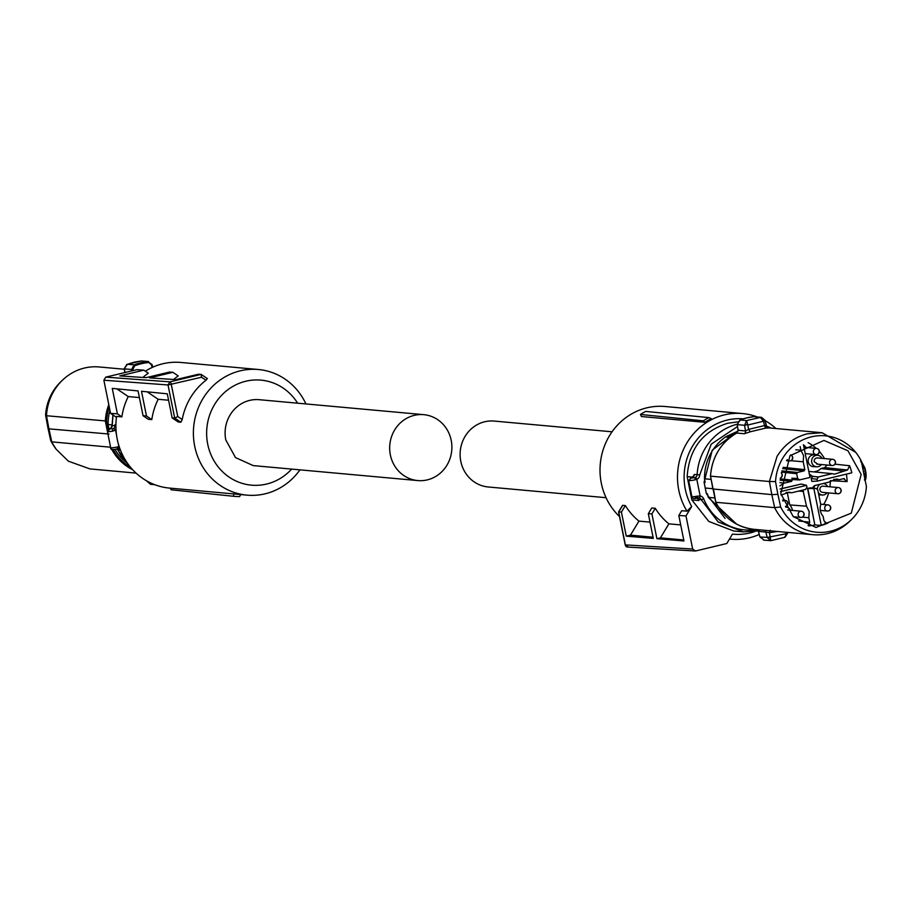 <?xml version="1.0" encoding="UTF-8"?>
<svg xmlns="http://www.w3.org/2000/svg" width="912" height="912" viewBox="0 0 912 912"><rect width="100%" height="100%" fill="white"/><g stroke="black" fill="none" stroke-linecap="round" stroke-linejoin="round"><path stroke-width="1.37" d="M692.482 477.113L687.158 476.634C689.119 448.909 702.662 431.102 727.81 423.225L737.74 421.903M758.248 530.944L743.462 531.878L733.601 530.978L708.761 521.413L691.843 499.901L687.158 476.634M759.24 530.727L743.462 531.878L718.166 521.96L701.248 499.708L698.432 499.457A54.674 51.38 -84.8 0 0 698.888 500.54L698.307 499.32L698.888 500.54L691.843 499.901M693.804 475.984L694.294 474.445A3.101 2.918 -84.8 0 1 692.516 477.124L692.026 477.318C689.164 478.31 690.076 478.39 694.762 477.569L695.332 477.386A2.063 0.627 65.1 0 1 696.802 479.347L695.411 479.758L694.762 477.569L691.9 477.341M698.603 500.129L698.204 499.012M755.854 529.496A52.6 49.43 -84.8 0 1 703.733 498.932L701.248 499.708A3.101 2.918 -84.8 0 0 699.094 497.918A2.063 0.707 -79.7 0 0 700.154 495.946L697.099 496.196L697.794 497.941L699.094 497.918L695.32 497.713M738.013 431.045L712.261 450.118L704.087 482.254L706.401 493.723L725.04 518.449M691.763 477.398L692.413 477.147A2.063 0.627 65.1 0 1 692.516 477.124M705.147 488.011L712.762 488.707M706.401 493.723L707.461 493.814L708.236 497.348L714.78 497.952M711.064 479.381L704.486 478.789L705.147 482.345L704.087 482.254M733.898 434.716L725.519 436.985A48.598 45.668 -84.8 0 0 704.486 478.789M726.134 436.574L738.002 431.114M736.622 524.138L708.236 497.348M730.136 437.407L725.519 436.985M764.302 530.271A2.588 2.428 -84.8 0 1 765.92 532.084L758.476 531.4L759.97 537.008L764.165 540.075M758.476 531.4L756.162 529.473M715.817 502.284L713.435 489.026L771.814 494.623L769.397 481.513L775.531 481.604A48.416 45.497 -84.8 0 1 811.452 436.825A48.416 45.497 -84.8 0 1 857.291 454.427A48.416 45.497 -84.8 0 1 861.293 461.096L866.4 486.449A48.416 45.497 -84.8 0 1 851.352 519.692L849.574 521.413A51.186 48.097 -84.8 0 1 827.503 533.611A51.186 48.097 -84.8 0 1 812.809 534.683A51.186 48.097 -84.8 0 1 774.664 507.642L715.817 502.284A51.186 48.097 95.2 0 0 753.962 529.325C736.839 527.239 724.105 518.221 715.76 502.273M710.482 476.121C712.078 456.912 720.799 442.559 736.668 433.063L738.663 429.985L738.093 430.293L737.306 424.627L739.951 419.976L746.552 420.58L761.11 417.297L764.917 420.329M761.11 417.297L753.677 416.693A62.039 58.3 95.2 0 0 746.723 417.89A62.039 58.3 95.2 0 0 739.951 419.976L739.883 420.831L739.951 419.976M770.207 530.26L769.42 532.676L770.765 540.679L767.129 537.453L786.212 533.737L787.603 532.768L784.514 537.385L770.765 540.679L763.435 540.075M774.664 507.642L771.814 494.623L777.879 494.338L780.649 506.958L774.664 507.642M857.291 454.427L855.844 452.42L822.088 432.733L807.382 433.804C794.512 437.099 784.4 444.623 777.058 456.376L769.397 481.513L710.551 476.155L712.922 489.265M736.668 433.063L738.025 430.236L737.238 424.582L739.894 419.976L746.689 417.89L753.654 416.693L760.289 417.286L763.492 421.253L747.806 425.003L748.592 429.381L745.537 430.966A2.588 2.428 -84.8 0 1 744.249 433.736L750.348 431.764L748.592 429.381L764.564 425.562L765.544 428.127L768.565 427.922A2.588 2.428 -84.8 0 1 768.451 427.91L766.331 425.995A2.588 2.428 -84.8 0 0 768.44 427.91M747.646 424.479L744.557 425.494L746.552 420.58L747.646 424.479L744.511 425.288L737.306 424.627M851.352 519.692A48.416 45.497 -84.8 0 1 830.49 531.229A48.416 45.497 -84.8 0 1 780.649 506.958M777.48 531.468L769.42 532.676L765.92 532.084L767.129 537.453M785.927 532.232L786.076 533.212L787.546 532.38M786.212 533.737L785.061 537.225L787.786 532.973M770.765 540.691L784.936 537.282M759.97 537.008L770.435 537.51M775.531 481.604L777.879 494.338M761.531 417.354L765.054 420.329L763.492 421.253L764.564 425.562L766.331 425.995M764.929 420.398L763.401 420.706M863.504 471.23L865.488 470.501L860.575 460.879L865.032 468.232L863.003 468.939M865.499 470.558L865.089 478.925M865.91 472.815L865.967 472.838C866.343 477.911 865.853 480.339 864.485 480.1L865.727 472.952L865.306 470.638M861.156 474.411L851.306 513.125L816.023 527.455L793.246 516.602L780.786 493.643L789.974 455.715L823.946 440.428L847.955 450.756L861.156 474.411M808.807 525.893A43.331 40.721 95.2 0 0 814.872 524.947L807.838 488.524L815.704 488.547L811.327 488M813.949 488.969L821.29 525.415L815.191 524.981M821.29 525.415A43.48 40.858 95.2 0 0 828.005 522.998L826.454 523.226L824.015 520.832L823.08 516.226A11.525 10.83 95.2 0 1 820.39 510.788A11.525 10.83 95.2 0 1 820.743 504.621L817.779 489.949L816.297 488.513L810.768 487.829M825.052 522.61L828.005 522.998M823.627 504.473A42.91 40.322 95.2 0 0 828.666 492.902M829.92 486.791A42.91 40.322 95.2 0 0 830.319 480.749M812.261 488.011L814.507 485.606L828.472 482.266L836.589 479.085L839.336 479.666L843.566 478.652L847.088 481.593L830.319 480.67M847.088 481.593A43.331 40.721 95.2 0 0 846.37 474.137M851.785 472.838A43.48 40.858 95.2 0 0 849.596 465.736L847.522 469.999L834.457 474.183L832.234 473.659L818.395 476.965L817.049 479.199L817.426 481.069L851.785 472.838M834.982 464.162L849.596 465.736M824.494 458.588A42.91 40.322 95.2 0 0 819.364 451.474M816.286 448.385A42.91 40.322 95.2 0 0 808.123 442.685M817.426 481.069L811.817 481.388L811.247 478.572L812.638 476.338L811.657 476.395M814.872 524.947L807.519 488.49L810.175 487.863M843.566 478.652L844.364 478.583M810.722 476.098L812.638 476.338L809.172 474.001M780.227 478.857L792.289 480.145L791.89 478.173L793.486 479.621L799.231 479.963L810.027 477.455L803.426 444.737M792.289 480.145L791.548 481.388L784.229 483.132L779.908 482.642M779.897 485.834L784.229 483.132M780.102 489.083L801.192 484.044L780.091 488.98M802.925 490.086L806.516 506.206L789.769 504.929L787.261 492.469M808.146 525.677L809.742 522.211L808.841 517.731L809.195 511.609L806.516 506.206M814.929 485.503A5.951 5.586 95.2 0 0 813.903 488.216M818.771 494.863A5.951 5.586 95.2 0 0 819.17 494.897L822.521 495.022A5.768 5.426 -84.8 0 1 818.315 492.583M792.471 510.424A10.955 10.294 95.2 0 0 792.437 510.207A10.955 10.294 95.2 0 0 789.769 504.929M781.105 495.091L788.994 492.195L791.741 492.765L805.581 489.448L806.926 487.225L806.55 485.355L780.421 491.602M801.192 484.044L806.55 485.355M800.166 446.606L800.896 450.197L803.586 455.635L803.233 461.791L804.817 469.646L804.065 470.888L797.407 472.473L796.666 473.716L797.635 478.515L799.71 479.929M808.807 471.413L832.234 473.659M814.804 471.607A10.955 10.294 95.2 0 0 820.903 468.529L824.756 467.605L827.024 465.052M817.87 455.305L814.553 454.837A5.951 5.586 95.2 0 0 808.18 461.267A5.951 5.586 95.2 0 0 813.481 466.659L816.833 466.796A5.768 5.426 -84.8 0 1 815.955 455.396A5.768 5.426 -84.8 0 1 821.929 458.36M839.336 479.666L833.773 479.302M791.741 492.765L786.178 492.4M808.841 517.731L802.309 517.138M823.274 483.508A5.768 5.426 -84.8 0 1 827.629 486.586M827.059 492.765A5.768 5.426 -84.8 0 1 822.521 495.022M817.357 489.083A5.768 5.426 -84.8 0 1 820.127 484.261M786.486 507.209L785.836 507.118A5.768 5.426 -84.8 0 1 790.544 510.253M803.233 461.791L790.921 460.685M800.896 450.197L795.788 449.798M843.167 471.037L820.903 468.529M803.483 444.965A5.768 5.426 -84.8 0 1 805.775 447.427M821.37 464.527A5.768 5.426 -84.8 0 1 816.833 466.796M640.441 414.447L641.455 416.533L704.851 422.302A63.076 59.269 -84.8 0 1 711.337 418.699L708.955 417.616L645.73 411.426A65.436 61.492 95.2 0 0 640.441 414.447L703.266 420.831A64.638 60.739 -84.8 0 1 708.955 417.616M625.37 544.886L692.664 549.035L685.984 515.918L691.672 506.513L686.987 511.187A63.076 59.269 -84.8 0 1 678.802 490.246A63.076 59.269 -84.8 0 1 742.505 413.558A63.076 59.269 -84.8 0 1 757.211 416.932M765.145 420.66A63.076 59.269 -84.8 0 1 775.93 428.537M619.499 516.523A63.076 59.269 -84.8 0 1 601.316 483.189A63.076 59.269 -84.8 0 1 665.03 406.501L742.505 413.558M704.851 422.302L703.266 420.831M759.229 534.455A63.076 59.269 -84.8 0 1 731.082 539.186A63.076 59.269 -84.8 0 1 729.509 539.015M622.474 505.727L618.735 511.985M650.017 522.12L638.947 521.117A63.076 59.269 -84.8 0 1 625.358 505.579L622.714 505.339M680.705 524.913L668.884 523.841A63.076 59.269 -84.8 0 1 655.295 508.303L651.772 507.973L648.318 513.684L653.3 538.411L626.27 536.153L630.466 535.15L638.947 521.117M686.987 511.187L681.709 510.697L678.813 515.485L683.943 540.964L656.902 538.707L651.909 513.901L648.318 513.684M691.672 506.513A57.901 54.412 -84.8 0 1 685.311 489.265A57.901 54.412 -84.8 0 1 743.291 418.825M754.771 531.582A57.901 54.412 -84.8 0 1 732.473 534.113L726.784 543.518L695.548 550.996L692.664 549.035M628.288 547.006L625.404 545.057L618.735 511.928L621.414 512.088L626.27 536.153M625.358 505.579L621.414 512.088M630.466 535.15L653.06 537.214M651.909 513.901L655.295 508.303M668.884 523.841L660.402 537.875L656.902 538.707M683.749 539.995L660.402 537.875M685.984 515.918L678.813 515.485M622.508 505.43L618.575 511.928L625.244 545A2.588 2.588 0 0 0 627.627 547.063L695.548 550.996M838.721 493.677A3.101 2.918 -84.8 0 1 837.82 493.745L822.51 492.343A3.101 2.918 -84.8 0 1 822.179 486.233A3.101 2.918 -84.8 0 1 823.069 486.164L838.39 487.567A3.101 2.918 -84.8 0 1 840.955 489.972M833.021 465.451A3.101 2.918 -84.8 0 1 829.567 463.102A3.101 2.918 -84.8 0 1 832.69 459.329L817.38 457.938A3.101 2.918 -84.8 0 0 814.245 461.711L817.699 464.048M612.055 431.798L494.213 421.07A33.083 31.088 95.2 0 0 484.717 421.766A33.083 31.088 95.2 0 0 460.161 456.285A33.083 31.088 95.2 0 0 488.216 486.974L606.058 497.701M115.904 426.736L115.003 424.57L115.915 424.661M120.19 449.479A3.101 2.918 95.2 0 0 118.229 448.738L117.637 448.807C112.495 450.072 110.17 449.684 110.683 447.678L107.422 431.547L110.922 428.127L109.554 428.8M112.529 428.857L113.738 428.378L115.539 430.133L112.643 431.137L112.529 428.857L110.044 428.629L112.529 428.857M110.683 447.678A6.202 0.638 -11.4 0 0 111.059 447.815A6.202 0.638 -11.4 0 0 117.454 446.96L118.891 446.732A2.063 0.707 88.1 0 1 118.252 448.738L118.56 448.75M112.062 424.889L108.118 424.525L108.95 428.993M117.454 446.96L117.637 448.807L118.252 448.738M109.93 410.252A48.598 45.668 95.2 0 0 108.118 424.525M152.144 367.468L151.449 364.834L147.847 361.562L152.099 364.629L152.726 367.205M134.737 365.769L132.89 369.28L131.613 369.52L134.098 364.857L134.737 365.769A61.093 57.41 -84.8 0 1 141.417 363.717A61.093 57.41 -84.8 0 1 148.28 362.531M133.141 370.58L132.89 369.28M124.317 369.246L99.191 366.966A51.186 48.097 95.2 0 0 84.497 368.026A51.186 48.097 95.2 0 0 62.426 380.224A51.186 48.097 95.2 0 0 46.501 415.735L106.59 421.036L108.186 429.461M126.563 462.658A48.598 45.668 -84.8 0 1 114.912 449.297M151.449 364.834L152.042 364.64L151.449 364.834M148.588 361.562L141.246 360.97L134.281 362.167L127.498 364.253L134.098 364.857A62.039 58.3 95.2 0 1 140.881 362.771A62.039 58.3 95.2 0 1 147.847 361.562L152.042 364.64M109.03 434.032L48.917 428.857L51.767 441.864L110.58 447.211M126.54 364.675L127.498 364.253L124.374 368.425M46.501 415.735L48.917 428.857L47.948 427.922L45.6 415.199L46.501 415.735M47.948 427.922L50.707 440.553L56.156 449.217L68.389 461.187L89.912 468.905L136.07 473.111M147.083 481.308L150.469 484.295L154.789 484.705M62.426 380.224L60.648 381.946A48.416 45.497 95.2 0 0 45.6 415.199M127.076 364.355L141.257 360.958L147.847 361.562M131.887 370.888L131.613 369.52L124.397 368.858M50.707 440.553A48.416 45.497 95.2 0 0 54.709 447.211L56.156 449.228M150.469 484.295L146.855 480.977M240.768 494.578L239.537 496.607A65.436 61.492 -84.8 0 1 233.7 496.299A65.436 61.492 -84.8 0 1 233.586 496.288L233.7 493.916A63.076 59.269 -84.8 0 0 234.646 494.019L246.97 495.136A63.076 59.269 95.2 0 0 299.945 469.851M139.399 397.575L128.239 396.56A63.076 59.269 95.2 0 0 121.877 416.875L116.588 416.396A63.076 59.269 95.2 0 0 117.215 439.151A63.076 59.269 95.2 0 0 169.495 488.091L233.7 493.916M305.942 403.948A63.076 59.269 95.2 0 0 258.404 369.508A63.076 59.269 95.2 0 0 194.701 446.196A63.076 59.269 95.2 0 0 246.97 495.136M170.305 488.148L171.137 489.801L233.586 496.288M258.404 369.508L180.918 362.463A63.076 59.269 95.2 0 0 145.327 371.184M143.822 370.169L119.803 375.915L146.091 377.659L169.484 372.062L172.904 372.313L149.591 377.887L175.868 379.631L198.565 374.205L201.13 374.399L201.541 377.226L168.025 384.955L103.877 380.224L105.746 377.135L136.982 369.668L143.822 370.169L148.303 373.19A63.076 59.269 95.2 0 0 142.899 377.443M172.904 372.313L178.239 375.915A63.076 59.269 95.2 0 0 173.622 379.483M201.392 374.57L207.4 378.594L201.13 374.399L169.894 381.866L168.025 384.955L174.705 418.084L177.76 416.545L182.206 419.554L180.872 422.245L174.705 418.084L172.14 417.89L167.295 393.824L141.497 391.271L146.479 415.997L151.814 419.6A63.076 59.269 95.2 0 1 158.175 399.285L168.583 400.231M207.298 378.56L205.987 380.247A63.076 59.269 95.2 0 0 182.206 419.554M172.14 417.89L178.228 422.005L180.872 422.245M121.877 416.875L117.397 413.854L112.267 388.375L138.054 390.929L143.059 415.747L148.291 419.281L151.814 419.6M291.646 469.087A52.736 49.556 -84.8 0 1 242.41 483.428A52.736 49.556 -84.8 0 1 207.731 444.247A52.736 49.556 -84.8 0 1 237.074 384.248A52.736 49.556 -84.8 0 1 297.631 403.184M158.175 399.285L147.163 391.829M143.059 415.747L146.479 415.997M128.239 396.56L116.816 388.831M103.877 380.224L110.557 413.353L117.397 413.854M110.557 413.353L116.462 417.343M417.787 480.567L253.217 465.599L235.501 457.573L225.788 439.926A33.083 31.088 -84.8 0 1 249.706 400.379A33.083 31.088 -84.8 0 1 259.213 399.695L423.784 414.664A33.083 31.088 -84.8 0 1 451.839 445.364A33.083 31.088 -84.8 0 1 427.283 479.883A33.083 31.088 -84.8 0 1 417.787 480.567A33.083 31.088 -84.8 0 1 389.72 449.878A33.083 31.088 -84.8 0 1 414.276 415.359A33.083 31.088 -84.8 0 1 423.784 414.664M766.479 426.052A54.674 51.38 -84.8 0 1 771.039 428.093M737.512 426.52L711.212 444.178L699.755 474.867L694.294 474.445M695.332 477.386A3.101 2.918 -84.8 0 0 697.11 474.696A54.674 51.38 -84.8 0 1 737.204 424.228M697.258 498.043A3.101 2.918 -84.8 0 1 698.432 499.457L696.255 497.656M699.755 474.867A5.176 4.856 -84.8 0 1 696.802 479.347L700.154 495.946A5.176 4.856 -84.8 0 1 703.733 498.932M695.411 479.758A6.202 0.638 168.6 0 1 689.005 480.613A6.202 0.638 168.6 0 1 688.628 480.464L691.877 496.595A6.202 0.638 168.6 0 0 692.254 496.732A6.202 0.638 168.6 0 0 697.099 496.196M744.249 433.736L736.725 433.052A51.186 48.097 95.2 0 0 718.211 451.03A51.186 48.097 95.2 0 0 710.551 476.155M765.544 428.127L750.348 431.764M744.557 425.494L745.537 430.966L738.093 430.293M765.02 420.74L766.308 425.927M864.998 468.266L865.488 470.501M864.006 473.522L865.967 472.838L865.032 468.232L861.133 460.982M809.742 522.211L798.638 520.957M847.522 469.999L824.756 467.605M817.049 479.199L811.247 478.572M818.395 476.965L812.592 476.349M797.635 478.515L791.89 478.173M796.666 473.716L781.573 472.097M780.079 480.157L791.548 481.388M798.65 491.112L803.529 491.397M804.065 470.888L782.69 468.597M781.937 470.82L797.407 472.473M783.18 467.332L804.817 469.646M837.82 493.745A3.101 2.918 -84.8 0 1 837.501 487.624A3.101 2.918 -84.8 0 1 838.39 487.567A3.101 3.101 0 0 1 838.823 493.666A3.101 3.101 0 0 1 837.82 493.745M840.989 490.177A3.101 2.918 -84.8 0 1 838.96 493.609M785.483 506.411A3.101 2.918 -84.8 0 1 785.449 506.422A3.101 3.101 0 0 0 785.152 500.3A3.101 2.918 -84.8 0 1 787.717 502.706M787.751 502.911A3.101 2.918 -84.8 0 1 785.722 506.342M782.952 501.076A3.101 2.918 -84.8 0 1 785.152 500.3L782.576 500.061M801.637 517.343A3.101 2.918 -84.8 0 1 798.171 515.006A3.101 2.918 -84.8 0 1 801.306 511.233A3.101 2.918 -84.8 0 1 803.871 513.638M803.905 513.844A3.101 2.918 -84.8 0 1 801.876 517.275M828.256 510.971A3.101 2.918 -84.8 0 1 824.79 508.634A3.101 2.918 -84.8 0 1 827.925 504.86A3.101 2.918 -84.8 0 1 830.49 507.266M830.524 507.482A3.101 2.918 -84.8 0 1 828.495 510.902M835.301 461.951A3.101 2.918 -84.8 0 1 833.26 465.382M816.81 464.117L832.132 465.508A3.101 3.101 0 0 0 835.46 461.814A3.101 3.101 0 0 0 832.69 459.329A3.101 2.918 -84.8 0 1 835.267 461.746M816.867 454.518A3.101 2.918 -84.8 0 1 813.401 452.17A3.101 2.918 -84.8 0 1 816.536 448.408A3.101 2.918 -84.8 0 1 819.113 450.813M819.147 451.018A3.101 2.918 -84.8 0 1 817.106 454.45M790.248 460.891A3.101 2.918 -84.8 0 1 789.359 460.948A3.101 3.101 0 0 0 790.636 454.928A3.101 2.918 -84.8 0 1 792.494 457.174M792.528 457.391A3.101 2.918 -84.8 0 1 790.487 460.811M786.486 460.685L789.359 460.948A3.101 2.918 -84.8 0 1 787.181 459.568M782.063 474.685A3.101 2.918 -84.8 0 1 780.341 477.991M781.322 473.032A3.101 2.918 -84.8 0 1 782.029 474.479M113.02 415.006L112.187 425.516L115.003 425.767A54.674 51.38 95.2 0 1 115.003 424.57M117.944 449.912L120.532 450.334M117.021 448.943A3.101 2.918 95.2 0 1 118.047 450.106A54.674 51.38 95.2 0 0 128.216 464.288M112.187 425.459L112.187 425.516A3.101 2.918 95.2 0 1 110.922 428.127M113.738 428.378A3.101 2.918 95.2 0 0 115.003 425.767L115.573 425.79M119.221 446.732A5.176 4.856 95.2 0 0 118.891 446.732L118.207 443.357M116.006 429.734A5.176 4.856 -84.8 0 1 115.539 430.133L116.497 434.864M107.422 431.547A6.202 0.638 -11.4 0 0 107.798 431.684A6.202 0.638 -11.4 0 0 112.643 431.137M106.59 421.036A50.24 47.207 -84.8 0 1 109.269 406.957M130.633 467.389A50.24 47.207 -84.8 0 1 128.079 465.77A50.24 47.207 -84.8 0 1 113.134 449.434M109.999 444.292L105.347 421.093A51.186 48.097 -84.8 0 1 108.802 404.609M132.662 469.703A51.186 48.097 -84.8 0 1 127.235 466.534A51.186 48.097 -84.8 0 1 111.515 448.978M124.431 369.075L124.978 372.541M201.541 377.226L205.987 380.247M105.746 377.135L169.894 381.866A2.588 0.844 -103.5 0 1 171.285 384.465L177.76 416.545M771.085 428.093L766.479 426.041L765.134 420.637M692.413 477.147L694.009 475.266M691.877 496.595C691.866 498.522 693.827 498.967 697.76 497.952L698.854 497.884M691.889 477.341L688.628 480.464M756.276 529.484L758.419 531.411L759.913 537.008M710.494 476.155L715.749 502.238M812.809 534.683L753.962 529.325M822.088 432.733L768.166 427.831M731.082 539.186L729.486 539.038M793.394 516.739L800.747 517.412A3.101 3.101 0 0 0 804.065 513.707A3.101 3.101 0 0 0 801.306 511.233L787.649 509.99M820.321 510.401L827.366 511.039A3.101 3.101 0 0 0 830.684 507.334A3.101 3.101 0 0 0 827.925 504.86L820.663 504.199M805.216 453.606L815.978 454.586A3.101 3.101 0 0 0 819.295 450.881A3.101 3.101 0 0 0 816.536 448.408L803.939 447.256M780.33 478.036A3.101 3.101 0 0 0 781.345 472.94M112.906 414.937L112.062 425.482L110.785 428.15M128.41 464.55L116.987 448.955M152.099 364.629L152.783 367.183M124.226 368.665L126.95 364.412M124.237 368.665L124.83 372.575M171.308 489.812L233.7 496.299"/></g></svg>
